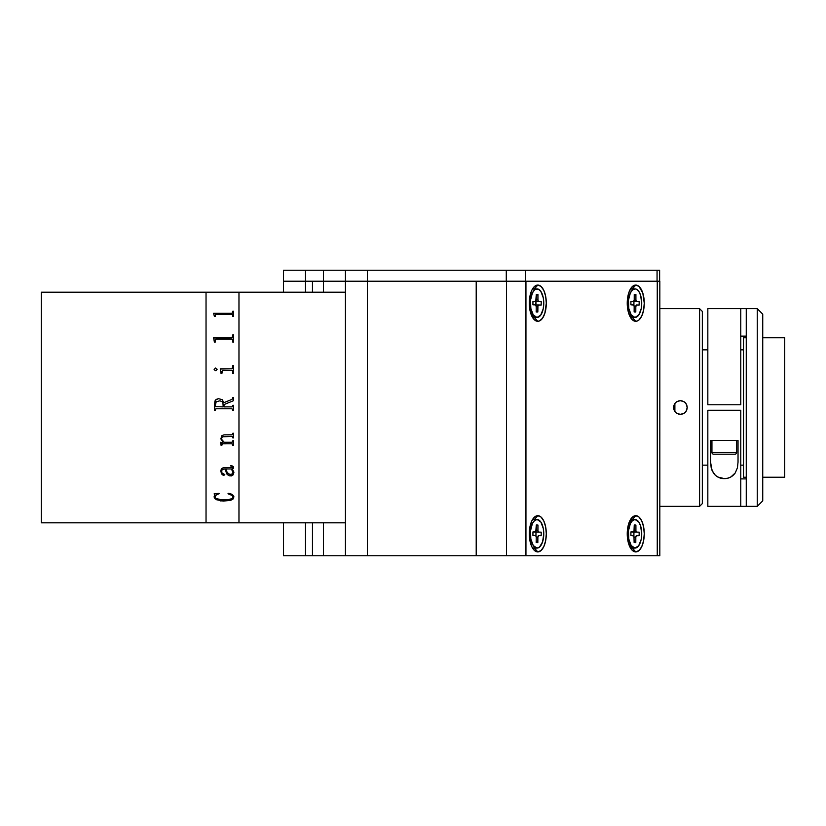 <?xml version="1.0" encoding="UTF-8"?>
<svg xmlns="http://www.w3.org/2000/svg" width="826" height="826" viewBox="0 0 826 826"><rect width="100%" height="100%" fill="white"/><g stroke="black" fill="none" stroke-linecap="round" stroke-linejoin="round"><path stroke-width="1.24" d="M238.972 522.817L345.423 522.817L238.972 522.817L238.972 292.197L238.972 522.817L238.972 522.269L238.972 522.817L206.035 522.817L206.035 292.197L41.3 292.197L41.3 522.817L206.035 522.817L41.3 522.817L41.3 292.197L206.035 292.197L206.035 522.817L238.972 522.817M345.423 292.197L238.972 292.197L345.423 292.197M206.035 292.197L238.972 292.197L238.972 522.269L238.972 292.197L206.035 292.197L206.035 522.817M214.399 316.482L213.604 313.312L232.127 313.302L232.818 311.206L233.624 311.206L233.624 316.482L232.818 316.482L232.787 314.623L232.127 314.241L215.689 314.272L215.204 316.482L214.399 316.482L214.399 315.738M214.399 342.119L213.604 337.793L232.127 337.782L232.818 334.86L233.624 334.86L233.624 342.119L232.818 342.119L232.787 339.61L232.127 339.094L216.092 339.083L215.235 339.631L215.204 342.119L214.399 342.119L214.399 341.086M231.941 370.316L222.4 370.389L221.874 373.61L221.069 373.61L220.274 368.799L232.127 368.788L232.818 365.546L233.624 365.546L233.624 373.61L232.818 373.61L232.787 370.926L231.941 370.316M214.161 369.707L215.266 368.076L217.042 369.16L215.834 370.791L214.161 369.707M232.818 398.225L232.044 399.34L223.877 402.675L222.194 399.67L218.415 398.648L222.194 399.66L223.877 402.665L232.044 399.34L232.818 397.564L233.624 397.564L233.624 400.641L224.011 404.564L224.011 406.888L232.127 406.877L232.818 405.287L233.624 405.287L233.624 410.357L232.818 410.357L231.93 408.756L215.896 408.767L215.204 410.357L214.399 410.357L214.915 401.054L216.092 399.464L218.415 398.648L215.4 400.187L214.399 403.986M224.187 442.261L232.116 442.251L232.818 440.733L233.624 440.733L233.624 445.307L232.818 445.307L231.941 443.789L222.266 443.81L221.874 445.307L221.069 445.307L220.542 442.488L223.051 442.261L220.852 438.916L221.874 435.612L224.032 434.848L232.147 434.796L232.818 433.247L233.624 433.247L233.624 437.914L232.818 437.914L232.127 436.376L222.462 436.809L221.647 437.997L221.843 439.628L224.187 442.261M233.861 472.1L232.643 475.342L229.287 475.848L226.489 473.484L225.343 468.962L222.865 469.127L221.688 470.355L221.915 472.968L224.806 474.568L223.288 475.332L221.43 473.794L220.831 470.665L221.461 468.786L223.319 467.671L232.653 467.454L232.591 466.391L230.681 465.998L231.703 465.606L233.562 466.876L233.324 468.363L232.292 468.962L233.861 472.1M233.861 496.622L233.077 498.987L230.661 500.38L220.625 500.928L214.977 498.708L214.182 497.19L214.698 494.733L214.13 493.907L218.983 493.287L215.225 495.745L214.997 497.273L215.989 498.439L221.203 499.771L228.348 499.658L232.168 498.543L233.035 497.345L232.664 495.714L228.017 493.741L228.358 493.287L232.137 494.547L233.861 496.622M232.818 312.703L231.93 313.353L213.604 313.446M233.624 311.206L233.624 316.482L233.624 311.247L232.818 311.247M232.818 314.902L232.818 316.482M215.204 316.482L215.204 314.923M233.624 316.482L233.624 311.247M232.818 336.967L232.127 337.824L213.604 337.989M233.624 342.119L233.624 334.891L232.818 334.891M232.818 339.961L232.818 342.119M215.204 342.119L215.204 339.992M213.604 337.793L231.93 337.834L213.604 337.793M221.874 373.61L221.874 371.318M221.069 372.536L221.069 373.61M232.818 367.818L232.127 368.809L220.274 369.015M233.624 373.61L233.624 365.567L232.818 365.567M232.818 371.318L232.818 373.61M214.13 496.602L214.977 498.667L216.495 499.72L223.206 501.093L230.661 500.339L233.077 498.935L233.882 496.922C233.407 494.98 231.559 493.752 228.358 493.287M214.13 493.865L214.667 494.939M214.997 497.231L216.195 494.784L219.21 493.7M228.017 493.7L231.466 494.722L232.664 495.672L233.035 497.304M232.818 409.717L231.93 408.756L216.092 408.756L215.204 409.717M233.624 405.287L232.818 405.287M214.399 410.357L215.204 410.357M221.874 443.696L232.178 443.789L232.818 444.76M220.914 444.295L221.038 443.397M232.818 445.286L233.624 445.307M221.616 471.656L222.101 469.509L225.343 468.941L227.129 474.465L229.287 475.817L231.528 475.91M231.383 475.91L233.138 474.857L233.882 472.555M220.81 471.285L222.318 474.805L223.929 475.332L224.806 474.537M230.681 465.544L232.591 466.36L232.767 467.258M232.674 469.405L232.292 468.941L233.624 467.289M226.293 469.839L226.148 468.941L231.497 468.941L233.046 472.813L231.497 468.962L226.148 468.962L227.109 472.482L229.814 474.475L232.312 473.959L233.046 472.844M220.542 442.261L221.069 445.286L221.874 445.286L221.915 444.058M220.81 438.327L223.041 442.251M232.818 433.247L232.818 433.795M232.818 437.894L233.624 437.894L233.624 433.247M232.818 437.346L232.158 436.365L223.402 436.438L221.802 437.512L221.667 439.05M232.818 440.733L232.818 441.26M233.624 445.286L233.624 440.733M233.624 400.641L233.624 397.564L232.818 397.564M232.818 405.938L232.147 406.877L224.011 406.888L224.011 404.564M232.818 410.357L233.624 410.357M215.204 405.927L216.195 401.777L219.933 400.796L222.08 401.684L222.937 402.985L223.206 406.888L215.41 406.619L223.206 406.888M217.073 369.449L215.545 368.066L214.13 369.449M312.476 555.764L312.476 522.817L312.465 555.764L323.451 555.764L305.486 555.764L305.486 522.817L305.486 555.764L312.476 555.764M343.75 270.236L305.496 270.236L323.451 270.236L323.451 281.212L323.451 270.236L345.423 270.236L345.423 281.212L367.384 281.212L367.384 270.236L525.677 270.236L525.677 281.212L525.677 270.236L657.062 270.236L657.062 281.212L657.062 270.236L659.633 270.236L659.633 281.212L659.633 270.236L506.286 270.236L506.286 281.212L367.384 281.212L367.384 270.236L345.423 270.236L345.423 555.764L367.384 555.764L367.384 281.212L476.21 281.212L476.21 555.764L367.384 555.764L367.384 281.212L305.486 281.212L305.486 292.197L305.486 281.212L312.465 281.212L312.465 292.197L312.476 281.212L323.451 281.212L323.451 292.197L323.451 281.212L345.423 281.212L345.423 555.764L323.451 555.764L323.451 522.817L323.451 555.764L343.75 555.764M476.21 281.212L476.21 555.764L525.945 555.764L525.945 281.212L506.545 281.212L506.545 555.764L657.259 555.764L657.259 281.212L525.945 281.212L525.945 555.764L659.819 555.764L659.829 281.212L476.21 281.212L476.21 555.764L506.545 555.764L506.545 281.212L476.21 281.212M345.423 555.764L476.21 555.764M345.423 270.236L506.286 270.236L506.545 281.212M305.496 270.236L305.496 281.212L305.496 270.236L283.535 270.236L305.496 270.236M537.788 515.682L534.391 519.523L537.788 515.682A18.12 8.508 -90 0 1 546.296 533.803A18.12 8.508 -90 0 1 537.788 551.923A18.12 8.508 -90 0 1 533.266 549.145A18.12 8.508 -90 0 1 533.266 518.46A18.12 8.508 -90 0 1 537.788 515.682L541.04 517.066L543.807 520.989L545.645 526.864L546.296 533.803L545.645 540.741L543.807 546.616L541.04 550.539L537.788 551.923L534.391 548.082L537.788 551.923L534.536 550.539L531.779 546.616L529.931 540.741L529.28 533.803L529.931 526.864L531.779 520.989L534.536 517.066L537.788 515.682M530.736 313.312L537.788 321.304L534.536 319.92L531.779 315.997L529.931 310.111L529.28 303.183L529.931 296.245L531.779 290.37L534.536 286.436L537.788 285.063L534.391 288.904L537.788 285.063A18.12 8.508 -90 0 1 546.296 303.183A18.12 8.508 -90 0 1 537.788 321.304A18.12 8.508 -90 0 1 533.266 318.526A18.12 8.508 -90 0 1 533.266 287.83A18.12 8.508 -90 0 1 537.788 285.063L541.04 286.436L543.807 290.37L545.645 296.245L546.296 303.183L544.861 313.25L542.517 318.247L539.45 320.953L537.788 321.304L534.391 317.452L537.065 317.452A14.279 6.701 -90 0 1 530.364 302.987A14.279 6.701 -90 0 1 537.065 288.904A14.279 6.701 -90 0 1 543.766 303.379A14.279 6.701 -90 0 1 537.065 317.452M630.011 316.554A14.279 6.701 90 0 0 632.355 317.452L635.752 321.304L632.489 319.92L631.023 318.247L628.679 313.25L627.409 306.714L627.409 299.642L628.679 293.116L631.023 288.109L634.089 285.404L635.752 285.063L632.355 288.904L635.752 285.063A18.12 8.508 -90 0 1 644.259 303.183A18.12 8.508 -90 0 1 635.752 321.304A18.12 8.508 -90 0 1 631.229 318.526A18.12 8.508 -90 0 1 631.229 287.83A18.12 8.508 -90 0 1 635.752 285.063L639.004 286.436L642.824 293.116L644.259 303.183L643.609 310.111L641.761 315.997L639.004 319.92L637.404 320.953L635.752 321.304L628.7 313.312M628.7 523.674L635.752 515.682A18.12 8.508 -90 0 1 644.259 533.803A18.12 8.508 -90 0 1 635.752 551.923L628.7 543.931L635.752 551.923A18.12 8.508 -90 0 1 631.229 549.145A18.12 8.508 -90 0 1 631.229 518.46A18.12 8.508 -90 0 1 635.752 515.682L632.355 519.523A14.279 6.701 90 0 0 630.011 520.432M635.752 515.682L639.004 517.066L641.761 520.989L643.609 526.864L644.259 533.803L643.609 540.741L641.761 546.616L639.004 550.539L635.752 551.923L632.489 550.539L629.732 546.616L627.894 540.741L627.244 533.803L627.894 526.864L629.732 520.989L632.489 517.066L635.752 515.682M659.829 281.212L657.259 281.212L657.259 555.764L659.829 555.764M283.524 292.197L283.524 281.212L305.486 281.212L283.524 281.212L283.535 270.236M283.524 555.764L305.486 555.764L283.535 555.764L283.524 522.817M529.28 302.987L530.364 302.987L529.28 302.987M537.065 288.904L534.391 288.904A14.279 6.701 90 0 0 532.047 289.802M534.422 301.376A1.652 0.774 90 0 0 534.67 301.469L541.195 301.542L541.175 305.052L538.645 304.98L541.175 305.052L541.195 301.542L535.971 301.511L535.95 304.98L538.438 305.042L535.733 305.011L538.624 304.98M537.912 299.797L536.26 299.797L537.912 299.797L537.943 294.417L536.291 295.501L537.943 294.417L536.291 294.376L536.26 299.755A1.652 0.774 -90 0 1 535.485 301.376A1.652 0.774 -90 0 1 535.475 301.376L532.946 301.304L532.925 304.815L535.455 304.887L532.925 304.815L532.946 301.304L535.775 301.263L536.291 294.376L537.943 294.417L537.963 300.437L538.676 301.469A1.652 0.774 -90 0 1 537.912 299.797M538.645 304.98L537.933 305.981L537.829 311.991L536.177 311.939L536.219 306.56L536.177 311.939L537.829 311.991L536.188 310.906L537.829 311.991L537.871 306.611L536.219 306.611M532.047 316.554A14.279 6.701 90 0 0 534.391 317.452M543.766 303.379L543.291 297.897L540.865 291.423L538.459 289.214L535.847 289.141L534.587 289.916L532.388 292.951L530.509 300.199L530.839 308.459L533.266 314.943L536.972 317.452L540.71 315.16L543.219 308.821L543.766 303.379M536.219 306.56L535.455 304.887M541.195 301.542L534.67 301.469L541.195 301.542M534.381 301.335L535.971 301.511L535.733 305.011M529.28 533.606L530.364 533.606A14.279 6.701 -90 0 1 537.065 519.523A14.279 6.701 -90 0 1 543.766 533.999A14.279 6.701 -90 0 1 537.065 548.082A14.279 6.701 -90 0 1 530.364 533.606L529.28 533.606M537.065 519.523L534.391 519.523A14.279 6.701 90 0 0 532.047 520.432M538.645 535.609L541.175 535.682L541.195 532.161L535.971 532.13L535.95 535.609L535.971 532.13L541.195 532.161L541.175 535.682L538.645 535.609L537.871 537.23L536.219 537.23L537.871 537.23L537.829 542.61L537.871 537.23A1.652 0.774 -90 0 1 538.635 535.609A1.652 0.774 -90 0 1 538.645 535.609L538.624 535.609M536.188 541.536L537.829 542.61L536.188 541.536M536.177 542.558L537.829 542.61L536.177 542.558L536.219 537.179L536.177 542.558M537.912 530.426L536.26 530.426L537.912 530.426L537.943 525.037L536.291 526.121L537.943 525.037L536.291 524.995L536.26 530.375A1.652 0.774 -90 0 1 535.485 531.996A1.652 0.774 -90 0 1 535.475 531.996L532.946 531.923L532.925 535.434L535.455 535.516A1.652 0.774 -90 0 1 536.219 537.179L535.744 535.651L532.925 535.434L532.946 531.923L535.775 531.882L536.291 524.995L537.943 525.037L537.963 531.056L538.676 532.089A1.652 0.774 -90 0 1 537.912 530.426M534.381 531.954L541.195 532.161L534.67 532.089A1.652 0.774 90 0 1 534.422 531.996M532.047 547.173A14.279 6.701 90 0 0 534.391 548.082L537.065 548.082M543.766 533.999L543.291 528.516L540.865 522.042L537.158 519.523L534.587 520.535L532.388 523.57L530.509 530.829L530.839 539.089L533.266 545.563L536.972 548.082L539.543 547.07L542.579 541.897L543.766 533.999M627.244 533.606L628.318 533.606A14.279 6.701 -90 0 1 635.018 519.523A14.279 6.701 -90 0 1 641.719 533.999A14.279 6.701 -90 0 1 635.018 548.082A14.279 6.701 -90 0 1 628.318 533.606L627.244 533.606M634.141 542.558L635.793 542.61L634.151 541.536L635.793 542.61L635.824 537.23L634.172 537.23L635.824 537.23L635.793 542.61L634.141 542.558L633.955 536.012L630.888 535.434L633.408 535.516M636.609 535.609L639.138 535.682L639.159 532.161L633.934 532.13L633.903 535.609L633.934 532.13L639.159 532.161L639.138 535.682L636.309 535.723L635.824 537.23A1.652 0.774 -90 0 1 636.598 535.609L636.598 535.609A1.652 0.774 -90 0 1 636.609 535.609M635.865 530.426L634.213 530.426L635.865 530.426L635.906 525.037L634.244 526.121L635.906 525.037L634.254 524.995L634.223 530.375A1.652 0.774 -90 0 1 633.449 531.996L630.909 531.996L633.439 531.996A1.652 0.774 -90 0 1 633.439 531.996L630.909 531.923L630.888 535.434L630.909 531.923L633.986 531.531L634.254 524.995L635.906 525.037L635.927 531.056L636.629 532.089A1.652 0.774 -90 0 1 635.865 530.426M632.334 531.954L639.159 532.161L632.633 532.089A1.652 0.774 90 0 1 632.386 531.996M630.011 547.173A14.279 6.701 90 0 0 632.355 548.082L635.018 548.082M641.719 533.999L640.646 526.038L638.818 522.042L635.111 519.523L632.54 520.535L630.352 523.57L628.462 530.829L628.793 539.089L631.219 545.563L634.926 548.082L638.674 545.779L641.183 539.45L641.719 533.999M627.244 302.987L628.318 302.987A14.279 6.701 -90 0 1 635.018 288.904A14.279 6.701 -90 0 1 641.719 303.379A14.279 6.701 -90 0 1 635.018 317.452A14.279 6.701 -90 0 1 628.318 302.987L627.244 302.987M635.018 288.904L632.355 288.904A14.279 6.701 90 0 0 630.011 289.802M636.609 304.98L639.138 305.052L639.159 301.542L633.934 301.511L633.903 304.98L633.934 301.511L639.159 301.542L639.138 305.052L636.609 304.98L635.824 306.611L634.172 306.611L635.824 306.611L635.793 311.991L635.824 306.611A1.652 0.774 -90 0 1 636.598 304.98L636.598 304.98A1.652 0.774 -90 0 1 636.609 304.98M635.865 299.797L634.213 299.797L635.865 299.797L635.906 294.417L634.244 295.501L635.906 294.417L634.254 294.376L635.906 294.417L635.927 300.437L636.629 301.469A1.652 0.774 -90 0 1 635.865 299.797M632.334 301.335L639.159 301.542L632.633 301.469A1.652 0.774 90 0 1 632.386 301.376M634.151 310.906L635.793 311.991L634.151 310.906M634.141 311.939L635.793 311.991L634.141 311.939L634.172 306.56L634.141 311.939M633.439 301.376L630.909 301.376L633.439 301.376A1.652 0.774 -90 0 1 633.439 301.376L630.909 301.304L630.888 304.815L633.408 304.887A1.652 0.774 -90 0 1 634.172 306.56L633.707 305.021L630.888 304.815L630.909 301.304L633.728 301.263L634.223 299.755A1.652 0.774 -90 0 1 633.449 301.376L630.909 301.376M641.719 303.379L640.646 295.409L638.818 291.423L636.423 289.214L635.111 288.904L632.54 289.916L630.352 292.951L628.462 300.199L628.793 308.459L631.219 314.943L634.926 317.452L638.674 315.16L641.183 308.821L641.719 303.379M634.223 299.755L634.254 294.376M674.883 403.387L674.883 411.627L674.883 403.387M676.639 413.268L680.366 414.373L676.504 413.176M674.615 403.769L673.51 407.507L674.605 411.234M674.708 411.389L673.51 407.507L674.708 403.625M676.494 401.839L680.366 400.641L676.628 401.756M659.829 506.348L699.591 506.348L699.591 308.666L659.829 308.666L699.591 308.666L699.591 506.348L702.337 503.602L702.337 311.412L699.591 308.666L702.337 311.412L702.337 503.602L699.591 506.348L659.829 506.348M681.718 414.239L679.034 414.239L676.556 413.217L674.666 411.327L673.634 408.849L673.644 406.165L674.666 403.697L676.556 401.808L679.024 400.775L681.708 400.775L684.186 401.797L686.076 403.697L687.098 406.165L687.108 408.839L686.086 411.317L684.196 413.207L681.718 414.239M684.104 401.746L680.366 400.641L684.248 401.849M686.138 411.234L687.232 407.507L686.127 403.769M686.034 403.635L685.26 402.696M684.248 413.176L686.034 411.389M685.219 402.654L686.705 404.874L687.232 407.507L686.716 410.13L685.229 412.36L683.009 413.847L680.366 414.373L684.114 413.268M702.337 349.852L707.83 349.852L702.337 349.852M740.767 349.852L743.514 349.852L740.767 349.852M743.514 465.162L740.767 465.162L743.514 465.162M707.83 465.162L702.337 465.162L707.83 465.162M743.514 477.242L746.26 477.242L743.514 477.242L743.514 337.772L746.26 337.772L743.514 337.772M762.739 477.242L784.7 477.242L784.7 337.772L762.739 337.772L784.7 337.772L784.7 477.242L762.739 477.242M746.26 506.348L757.246 506.348L757.246 308.666L746.26 308.666L746.26 506.348L707.83 506.348L740.767 506.348L740.767 410.254L707.83 410.254L740.767 410.254L740.767 506.348L757.246 506.348L762.739 500.855L762.739 314.159L757.246 308.666L757.246 506.348L762.739 500.855L762.739 314.159L757.246 308.666L746.26 308.666L746.26 506.348M707.83 404.761L740.767 404.761L740.767 308.666L707.83 308.666L707.83 404.761L740.767 404.761L740.767 308.666L746.26 308.666L707.83 308.666L707.83 404.761M740.767 478.894L746.26 478.894M746.26 336.13L740.767 336.13M710.567 462.147L710.567 440.454L710.567 462.147L710.567 440.454L738.031 440.454L738.031 462.147L737.422 467.795L735.243 472.937C732.476 476.716 728.852 478.615 724.35 478.626C719.838 478.646 716.183 476.767 713.396 472.999L711.196 467.857L710.567 462.147L712.064 470.531L715.285 475.208L717.784 477.005L724.35 478.626L727.82 478.182L730.896 476.953L735.243 472.937L737.422 467.795L738.031 462.147L738.031 440.454L710.567 440.454M707.83 410.254L707.83 506.348L707.83 410.254M736.658 440.454L736.658 452.462A1.714 1.714 0 0 1 734.933 454.186L713.664 454.186L734.933 454.186A1.714 1.714 0 0 0 736.658 452.462L711.94 452.462A1.714 1.714 0 0 0 713.664 454.186A1.714 1.714 0 0 1 711.94 452.462L736.658 452.462L736.658 440.454L711.94 440.454L711.94 452.462L711.94 440.454M535.485 301.376L532.946 301.376M535.485 531.996L532.946 531.996M632.355 519.523L635.018 519.523M633.449 531.996L630.909 531.996M632.355 317.452L635.018 317.452"/></g></svg>
